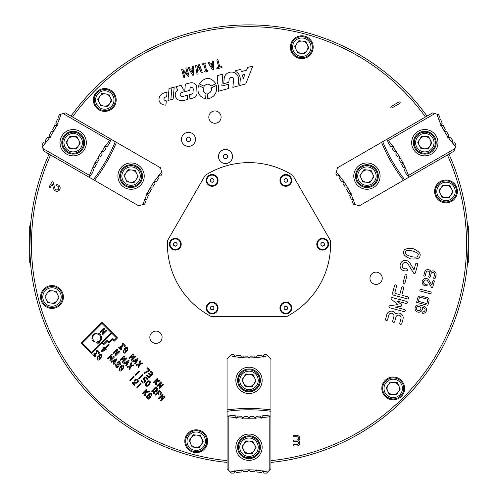 <?xml version="1.0" encoding="UTF-8"?>
<svg xmlns="http://www.w3.org/2000/svg" width="498" height="498" viewBox="0 0 498 498"><rect width="100%" height="100%" fill="white"/><g stroke="black" fill="none" stroke-linecap="round" stroke-linejoin="round"><path stroke-width="0.75" d="M30.515 225.277L29.799 250.911M30.677 223.459L30.727 222.942L30.677 223.459M448.935 154.094A219.307 219.307 0 0 1 468.307 244.207L467.273 265.465L468.307 244.207A219.307 219.307 0 0 1 270.931 462.412M467.441 263.66L467.354 264.619M467.323 264.955L467.273 265.465M422.198 312.62A0.728 0.728 0 0 0 422.927 313.348A3.648 3.648 0 0 0 423.873 306.177L419.646 305.037A3.648 3.648 0 0 0 415.052 308.567A3.648 3.648 0 0 0 418.7 312.215A3.648 3.648 0 0 0 422.086 307.204L423.493 307.583A2.191 2.191 0 0 1 422.927 311.891A0.728 0.728 0 0 0 422.198 312.62M416.509 308.567A2.191 2.191 0 0 0 418.7 310.752A2.191 2.191 0 0 0 420.891 308.567A2.191 2.191 0 0 0 418.7 306.376A2.191 2.191 0 0 0 416.509 308.567M419.864 290.234A0.915 0.915 0 0 0 420.542 291.112L430.06 293.664A0.915 0.915 0 0 0 431.175 293.017A0.915 0.915 0 0 0 430.533 291.903L421.015 289.35A0.915 0.915 0 0 0 419.864 290.234M433.708 278.027A0.728 0.728 0 0 0 435.14 278.214L435.993 275.039A3.287 3.287 0 0 0 430.888 271.535A3.287 3.287 0 0 0 424.713 272.02L423.86 275.195A0.728 0.728 0 0 0 424.47 276.104A0.728 0.728 0 0 0 425.273 275.568L426.12 272.4A1.824 1.824 0 0 1 428.355 271.105A1.824 1.824 0 0 1 429.65 273.34L428.797 276.514A0.728 0.728 0 0 0 429.407 277.43A0.728 0.728 0 0 0 430.21 276.894L431.056 273.719A1.824 1.824 0 0 1 433.291 272.431A1.824 1.824 0 0 1 434.58 274.666L433.733 277.834A0.728 0.728 0 0 0 433.708 278.027M427.651 280.99A2.191 2.191 0 0 0 423.593 282.129A2.191 2.191 0 0 0 426.35 284.246A0.728 0.728 0 0 1 427.24 284.763A0.728 0.728 0 0 1 426.724 285.653A3.648 3.648 0 0 1 422.136 282.129A3.648 3.648 0 0 1 428.896 280.225L431.81 285.005L432.88 281.009A0.728 0.728 0 0 1 433.777 280.492A0.728 0.728 0 0 1 434.293 281.389L432.781 287.029A0.728 0.728 0 0 1 431.455 287.215L427.651 280.99M419.939 255.953C421.04 253.669 418.787 251.253 413.166 248.689C407.015 248.097 403.847 249.062 403.666 251.59C402.565 253.874 404.818 256.296 410.439 258.854C416.589 259.446 419.758 258.481 419.939 255.953M405.702 252.137C402.565 255.175 419.104 259.607 417.903 255.406C421.04 252.368 404.507 247.936 405.702 252.137M408.043 264.021A3.156 3.156 0 0 0 402.191 265.664A3.156 3.156 0 0 0 406.163 268.715A1.052 1.052 0 0 1 407.451 269.462A1.052 1.052 0 0 1 406.71 270.75A5.266 5.266 0 0 1 400.081 265.664A5.266 5.266 0 0 1 409.842 262.919L414.043 269.81L415.587 264.052A1.052 1.052 0 0 1 416.876 263.305A1.052 1.052 0 0 1 417.623 264.594L415.444 272.73A1.052 1.052 0 0 1 413.527 273.004L408.043 264.021M403.044 282.914A0.946 0.946 0 0 0 404.911 283.163L406.872 275.842A0.946 0.946 0 0 0 406.2 274.678A0.946 0.946 0 0 0 405.042 275.35L403.081 282.671A0.946 0.946 0 0 0 403.044 282.914M391.098 298.638A1.052 1.052 0 0 0 391.503 299.466L398.058 304.577L389.828 305.728A1.052 1.052 0 0 0 389.697 307.789L403.934 311.605A1.052 1.052 0 0 0 405.223 310.858A1.052 1.052 0 0 0 404.482 309.569L395.25 307.098L400.809 306.32A1.052 1.052 0 0 0 401.307 304.446L396.887 300.997L406.113 303.469A1.052 1.052 0 0 0 407.401 302.722A1.052 1.052 0 0 0 406.661 301.433L392.424 297.617A1.052 1.052 0 0 0 391.098 298.638M402.06 294.206A1.052 1.052 0 0 0 402.801 295.495L407.887 296.858A1.052 1.052 0 0 1 408.628 298.146A1.052 1.052 0 0 1 407.339 298.893L394.123 295.351A2.104 2.104 0 0 1 392.636 292.774L394.541 285.653A1.052 1.052 0 0 1 395.829 284.912A1.052 1.052 0 0 1 396.576 286.201L394.939 292.301A1.052 1.052 0 0 0 395.686 293.59L398.736 294.405A1.052 1.052 0 0 0 400.025 293.664L401.656 287.564A1.052 1.052 0 0 1 402.95 286.817A1.052 1.052 0 0 1 403.691 288.105L402.06 294.206M399.751 323.295A1.052 1.052 0 0 0 401.818 323.569L403.044 318.994A4.737 4.737 0 0 0 395.68 313.939A4.737 4.737 0 0 0 386.778 314.636L385.552 319.212A1.052 1.052 0 0 0 386.429 320.525A1.052 1.052 0 0 0 387.581 319.753L388.807 315.178A2.633 2.633 0 0 1 392.032 313.317A2.633 2.633 0 0 1 393.893 316.541L392.667 321.117A1.052 1.052 0 0 0 393.545 322.43A1.052 1.052 0 0 0 394.702 321.658L395.929 317.083A2.633 2.633 0 0 1 399.153 315.222A2.633 2.633 0 0 1 401.015 318.446L399.788 323.021A1.052 1.052 0 0 0 399.751 323.295M382.24 278.264A6.138 6.138 0 0 0 376.102 272.12A6.138 6.138 0 0 0 369.958 278.264A6.138 6.138 0 0 0 376.102 284.402A6.138 6.138 0 0 0 382.24 278.264M221.087 117.105A6.138 6.138 0 0 0 214.943 110.967A6.138 6.138 0 0 0 208.805 117.105A6.138 6.138 0 0 0 214.943 123.249A6.138 6.138 0 0 0 221.087 117.105M162.099 337.246A6.138 6.138 0 0 0 155.955 331.108A6.138 6.138 0 0 0 149.817 337.246A6.138 6.138 0 0 0 155.955 343.39A6.138 6.138 0 0 0 162.099 337.246M122.334 362.494L122.894 362.494L126.803 358.585L126.374 357.938L123.485 359.108L124.656 356.219L124.008 355.796L120.105 359.699L120.105 360.259L120.659 360.259L123.193 357.726L122.408 359.674L122.919 360.191L124.867 359.4L122.334 361.934L122.334 362.494M146.368 375.473A0.392 0.392 0 0 0 146.48 375.753L147.738 377.005A1.774 1.774 0 0 0 150.757 375.567A1.774 1.774 0 0 0 152.201 372.541L150.95 371.284A0.392 0.392 0 0 0 150.272 371.564A0.392 0.392 0 0 0 150.39 371.844L151.647 373.102A0.99 0.99 0 0 1 151.647 374.496A0.99 0.99 0 0 1 150.247 374.496L148.995 373.239A0.392 0.392 0 0 0 148.317 373.519A0.392 0.392 0 0 0 148.435 373.799L149.693 375.056A0.99 0.99 0 0 1 149.693 376.451A0.99 0.99 0 0 1 148.298 376.451L147.041 375.193A0.392 0.392 0 0 0 146.368 375.473M131.267 360.54L131.827 360.54L135.736 356.63L135.307 355.989L132.418 357.153L133.589 354.265L132.941 353.841L129.038 357.751L129.038 358.305L129.592 358.305L132.126 355.771L131.335 357.72L131.852 358.236L133.8 357.446L131.267 359.979L131.267 360.54M109.915 360.957L110.475 360.957L114.378 357.047L113.955 356.406L111.066 357.576L112.237 354.688L111.589 354.259L107.68 358.168L107.68 358.722L108.24 358.722L110.774 356.188L109.983 358.143L110.5 358.653L112.448 357.863L109.915 360.403L109.915 360.957M129.872 369.472L130.75 366.441L133.781 365.563L133.396 364.903L130.993 365.557L131.547 362.774L130.887 362.949L130.109 365.8L127.258 366.578L127.463 367.337L129.866 366.684L129.212 369.086L129.872 369.472M138.805 367.518L139.683 364.486L142.714 363.608L142.328 362.949L139.926 363.602L140.48 360.82L139.82 360.994L139.042 363.845L136.191 364.623L136.396 365.389L138.799 364.729L138.145 367.132L138.805 367.518M142.571 393.613L145.005 392.461L144.694 395.53L145.478 395.611L145.808 392.38L149.033 392.057L149.269 391.384L145.086 391.665L147.041 389.71L146.48 389.15L142.571 393.059L142.571 393.613M134.373 380.783A0.392 0.392 0 0 0 135.151 380.889A1.183 1.183 0 0 1 137.473 381.281A1.183 1.183 0 0 1 136.321 382.377L132.375 382.476A0.392 0.392 0 0 0 132.107 383.149L134.342 385.384A0.392 0.392 0 0 0 134.896 385.384A0.392 0.392 0 0 0 134.896 384.823L133.315 383.242L136.34 383.167A1.973 1.973 0 0 0 136.62 379.246A1.973 1.973 0 0 0 134.385 380.684A0.392 0.392 0 0 0 134.373 380.783M160.717 400.871L161.277 400.871L165.18 396.968L164.757 396.321L161.869 397.491L163.039 394.603L162.392 394.173L158.482 398.083L158.482 398.643L159.043 398.643L161.576 396.109L160.786 398.058L161.302 398.568L163.251 397.784L160.717 400.317L160.717 400.871M151.896 396.221L151.958 396.14C152.195 393.688 151.155 392.897 148.852 393.756L147.178 395.431C146.238 396.987 146.611 398.101 148.298 398.78L148.852 399.34L150.807 397.385L149.693 395.711L149.132 396.265L149.973 397.105L149.412 397.665C147.862 398.101 147.302 397.541 147.738 395.991L149.412 394.316C150.794 393.8 151.417 394.273 151.274 395.742L151.896 396.221M149.624 381.331C148.404 379.09 143.661 385.153 146.126 385.807C147.352 388.042 152.095 381.978 149.624 381.331M146.624 385.234C147.296 386.672 150.701 382.159 149.132 381.904C148.454 380.466 145.055 384.979 146.624 385.234M153.459 382.732L155.893 381.58L155.581 384.643L156.366 384.724L156.689 381.499L160.157 381.057L159.839 380.385L155.974 380.777L157.928 378.822L157.368 378.262L153.459 382.171L153.459 382.732M156.951 386.218L157.505 386.218L160.362 383.36L159.08 388.067L159.74 388.452L163.649 384.543L163.089 383.983L160.232 386.84L161.514 382.134L160.854 381.754L156.951 385.664L156.951 386.218M185.947 68.543A0.548 0.548 0 0 0 185.966 68.687L187.416 74.102L182.648 69.29A0.548 0.548 0 0 0 181.726 69.82L183.712 77.227A0.548 0.548 0 0 0 184.385 77.62A0.548 0.548 0 0 0 184.77 76.947L183.32 71.531L188.088 76.337A0.548 0.548 0 0 0 189.01 75.814L187.024 68.4A0.548 0.548 0 0 0 185.947 68.543M188.325 67.902A0.548 0.548 0 0 0 188.406 68.189L192.508 75.03A0.548 0.548 0 0 0 193.529 74.756L193.66 66.776A0.548 0.548 0 0 0 193.118 66.222A0.548 0.548 0 0 0 192.564 66.763L192.533 68.624L190.304 69.222L189.346 67.622A0.548 0.548 0 0 0 188.325 67.902M56.193 185.337A0.66 0.66 0 0 0 56.853 185.991A1.973 1.973 0 0 1 57.226 189.906A1.973 1.973 0 0 1 54.961 188.524L53.099 182.212A0.66 0.66 0 0 0 51.904 182.069L49.271 186.626A0.66 0.66 0 0 0 49.669 187.59A0.66 0.66 0 0 0 50.41 187.285L52.271 184.055L53.697 188.898A3.287 3.287 0 0 0 60.127 187.653A3.287 3.287 0 0 0 56.853 184.677A0.66 0.66 0 0 0 56.193 185.337M390.818 107.151A0.822 0.822 0 0 0 392.05 107.867L399.745 103.422A0.822 0.822 0 0 0 400.043 102.302A0.822 0.822 0 0 0 398.923 102.003L391.229 106.441A0.822 0.822 0 0 0 390.818 107.151M216.779 68.226A0.548 0.548 0 0 0 217.47 68.755L221.703 67.616A0.548 0.548 0 0 0 222.096 66.944A0.548 0.548 0 0 0 221.423 66.558L219.836 66.987L217.993 60.102A0.548 0.548 0 0 0 216.916 60.246A0.548 0.548 0 0 0 216.935 60.389L218.778 67.267L217.19 67.691A0.548 0.548 0 0 0 216.779 68.226M208.176 62.586A0.548 0.548 0 0 0 208.257 62.866L212.36 69.708A0.548 0.548 0 0 0 213.381 69.44L213.511 61.459A0.548 0.548 0 0 0 212.97 60.899A0.548 0.548 0 0 0 212.416 61.441L212.385 63.308L210.156 63.906L209.197 62.306A0.548 0.548 0 0 0 208.176 62.586M202.618 64.074A0.548 0.548 0 0 0 203.309 64.603L203.838 64.46L205.543 70.816L205.014 70.959A0.548 0.548 0 0 0 204.603 71.488A0.548 0.548 0 0 0 205.294 72.017L207.411 71.444A0.548 0.548 0 0 0 207.803 70.778A0.548 0.548 0 0 0 207.131 70.386L206.602 70.529L204.896 64.18L205.425 64.037A0.548 0.548 0 0 0 205.817 63.364A0.548 0.548 0 0 0 205.145 62.978L203.028 63.545A0.548 0.548 0 0 0 202.618 64.074M195.596 65.96A0.548 0.548 0 0 0 195.602 66.053L196.94 73.636A0.548 0.548 0 0 0 197.575 74.084A0.548 0.548 0 0 0 198.017 73.449L197.108 68.294L198.241 69.913A0.548 0.548 0 0 0 199.237 69.645L199.412 67.678L201.198 72.596A0.548 0.548 0 0 0 201.902 72.92A0.548 0.548 0 0 0 202.225 72.222L199.592 64.983A0.548 0.548 0 0 0 198.534 65.12L198.279 68.052L196.592 65.643A0.548 0.548 0 0 0 195.596 65.96M106.161 349.484L105.545 348.307L109.112 344.734L108.558 344.18L104.985 347.747L104.368 347.131L103.746 347.212L101.293 351.457L101.835 351.999L106.161 349.484M99.967 332.459L100.528 332.459L103.385 329.601L102.096 334.307L102.756 334.693L106.665 330.784L106.105 330.224L103.254 333.081L104.536 328.375L103.877 327.995L99.967 331.898L99.967 332.459M94.645 341.97L94.576 341.354C92.373 339.455 92.136 337.339 93.873 335.005C95.074 333.473 97.004 333.473 99.656 335.005C101.187 337.656 101.187 339.586 99.656 340.788L98.971 341.342L98.044 340.781L96.737 342.556L97.06 343.184L99.264 343.153L99.332 342.045C101.997 339.785 102.295 337.252 100.21 334.444C98.778 332.62 96.475 332.62 93.313 334.444C91.483 337.613 91.483 339.91 93.313 341.348L94.645 341.97M113.127 353.281L113.681 353.281L116.538 350.424L115.256 355.13L115.916 355.516L119.825 351.607L119.265 351.046L116.408 353.904L117.69 349.198L117.03 348.818L113.127 352.721L113.127 353.281M121.612 348.563L120.877 349.03L119.607 347.76L122.197 347L122.956 344.411L124.226 345.68L124.139 346.521L125.266 346.166L125.266 345.606L123.037 343.371L122.371 343.545L121.599 346.403L118.742 347.181L118.568 347.841L120.802 350.069L121.462 349.895L121.612 348.563M95.865 355.472L95.13 355.939L93.861 354.669L96.45 353.91L97.21 351.32L98.48 352.59L98.386 353.431L99.519 353.076L99.519 352.516L97.284 350.281L96.624 350.461L95.846 353.312L92.995 354.09L92.821 354.75L95.056 356.985L95.716 356.805L95.865 355.472M159.099 100.702C160.138 103.628 162.41 105.103 165.921 105.128L166.301 100.839C163.132 99.986 163.033 98.604 165.996 96.705L166.674 96.525L167.06 92.13L164.352 92.858C160.312 94.346 158.563 96.961 159.099 100.702M175.389 96.332C176.796 99.837 179.622 101.225 183.862 100.496L187.348 99.563L187.734 95.174L183.364 96.344C180.158 97.963 178.701 92.541 182.287 92.342L182.971 92.161L183.239 89.098L181.054 85.32L175.912 86.696L177.774 89.926C175.657 91.744 174.86 93.879 175.389 96.332M293.235 445.305A0.66 0.66 0 0 0 293.888 445.965L296.852 445.965A2.963 2.963 0 0 0 298.713 440.705A2.963 2.963 0 0 0 296.852 435.439L293.888 435.439A0.66 0.66 0 0 0 293.235 436.099A0.66 0.66 0 0 0 293.888 436.752L296.852 436.752A1.643 1.643 0 0 1 298.495 438.402A1.643 1.643 0 0 1 296.852 440.045L293.888 440.045A0.66 0.66 0 0 0 293.235 440.705A0.66 0.66 0 0 0 293.888 441.359L296.852 441.359A1.643 1.643 0 0 1 298.495 443.002A1.643 1.643 0 0 1 296.852 444.652L293.888 444.652A0.66 0.66 0 0 0 293.235 445.305M356.182 52.875L363.546 57.189M141.818 435.532L134.454 431.218M227.692 156.509A2.191 2.191 0 0 0 225.501 154.312A2.191 2.191 0 0 0 223.309 156.509A2.191 2.191 0 0 0 225.501 158.7A2.191 2.191 0 0 0 227.692 156.509M232.516 156.509A7.016 7.016 0 0 0 225.501 149.487A7.016 7.016 0 0 0 218.485 156.509A7.016 7.016 0 0 0 225.501 163.525A7.016 7.016 0 0 0 232.516 156.509M190.666 139.365A2.191 2.191 0 0 0 188.474 137.174A2.191 2.191 0 0 0 186.277 139.365A2.191 2.191 0 0 0 188.474 141.563A2.191 2.191 0 0 0 190.666 139.365M195.49 139.365A7.016 7.016 0 0 0 188.474 132.35A7.016 7.016 0 0 0 181.453 139.365A7.016 7.016 0 0 0 188.474 146.387A7.016 7.016 0 0 0 195.49 139.365M457.407 191.419A11.404 11.404 0 0 0 446.003 180.015A11.404 11.404 0 0 0 434.598 191.419A11.404 11.404 0 0 0 446.003 202.823A11.404 11.404 0 0 0 457.407 191.419M313.192 47.198A11.404 11.404 0 0 0 301.788 35.8A11.404 11.404 0 0 0 290.384 47.198A11.404 11.404 0 0 0 301.788 58.602A11.404 11.404 0 0 0 313.192 47.198M116.19 99.986A11.404 11.404 0 0 0 104.785 88.582A11.404 11.404 0 0 0 93.381 99.986A11.404 11.404 0 0 0 104.785 111.39A11.404 11.404 0 0 0 116.19 99.986M63.402 296.995A11.404 11.404 0 0 0 51.997 285.591A11.404 11.404 0 0 0 40.593 296.995A11.404 11.404 0 0 0 51.997 308.399A11.404 11.404 0 0 0 63.402 296.995M207.616 441.209A11.404 11.404 0 0 0 196.212 429.805A11.404 11.404 0 0 0 184.808 441.209A11.404 11.404 0 0 0 196.212 452.614A11.404 11.404 0 0 0 207.616 441.209M404.619 388.421A11.404 11.404 0 0 0 393.215 377.017A11.404 11.404 0 0 0 381.81 388.421A11.404 11.404 0 0 0 393.215 399.826A11.404 11.404 0 0 0 404.619 388.421M50.591 154.978A217.551 217.551 0 0 0 227.069 460.65M270.931 460.65A217.551 217.551 0 0 0 447.409 154.978M227.069 462.412A219.307 219.307 0 0 1 49.065 154.094M138.494 433.634L143.829 436.646M29.818 251.558L30.683 264.986M30.671 264.899L30.521 263.237L29.693 262.409L29.693 226.005L30.521 225.177M429.002 301.128A2.92 2.92 0 0 0 426.942 297.549L421.302 296.042A2.92 2.92 0 0 0 417.722 298.103L416.589 302.336L427.869 305.355L429.002 301.128M119.825 364.449L119.545 362.774C118.25 362.407 117.783 362.874 118.151 364.169L118.431 364.449C120.367 365.495 116.962 368.9 115.916 366.958L115.636 364.169L116.196 364.729L116.476 366.404C117.771 366.765 118.231 366.298 117.87 365.003L117.59 364.729C115.654 363.683 119.059 360.278 120.105 362.214L120.385 365.003L119.825 364.449M123.311 367.935L123.037 366.26C121.742 365.899 121.275 366.366 121.637 367.655L121.917 367.935C123.853 368.981 120.448 372.386 119.408 370.45L119.128 367.655L119.682 368.215L119.962 369.89C121.257 370.251 121.724 369.79 121.356 368.495L121.082 368.215C119.14 367.169 122.545 363.764 123.591 365.7L123.871 368.495L123.311 367.935M136.713 387.195L137.267 387.755L141.177 383.846L140.617 383.286L136.713 387.195M153.621 393.601L154.411 393.632L154.716 390.961C155.762 392.903 159.167 389.498 157.225 388.452L155.693 386.915L151.504 391.104L152.064 391.665L153.739 389.99L153.621 393.601M129.735 380.217L130.289 380.777L134.199 376.868L133.638 376.307L129.735 380.217M138.668 378.262L139.222 378.822L143.131 374.913L142.571 374.359L138.668 378.262M135.176 374.776L135.736 375.33L139.639 371.427L139.085 370.867L135.176 374.776M218.224 91.29C219.027 88.358 218.666 85.345 217.14 82.263L217.732 75.491L222.88 74.115L221.834 86.036L228.694 84.193L228.314 88.588L218.224 91.29M174.194 87.156L169.052 88.538L168.007 100.459L173.155 99.077L174.194 87.156M91.283 353.213L91.844 353.213L101.959 343.097L103.416 344.548L103.976 344.548L107.163 341.36L108.614 342.817L109.174 342.817L112.361 339.63L113.812 341.08L114.372 341.08L117.279 338.173L117.279 337.619L102.239 322.58L101.685 322.58L81.448 342.817L81.448 343.377L91.283 353.213M196.666 85.581L197.027 93.998A5.92 5.92 0 0 1 192.869 98.087L189.059 99.102L189.445 94.713L191.674 94.116A1.774 1.774 0 0 0 192.987 92.553L193.261 89.416A1.774 1.774 0 0 0 191.033 87.548L190.049 87.81L189.831 90.319L184.683 91.7L185.343 84.168L189.975 82.929A6.038 6.038 0 0 1 196.666 85.581M425.479 116.993A217.551 217.551 0 0 0 72.521 116.993M240.235 79.923A8.771 8.771 0 0 0 235.847 71.538L235.622 70.697L240.764 69.322L241.381 71.606L246.554 70.218L247.624 67.479L252.772 66.103L245.794 83.907L239.75 85.525L240.235 79.923M127.22 350.069L126.94 348.395C125.645 348.034 125.185 348.5 125.546 349.795L125.826 350.069C127.762 351.115 124.357 354.52 123.311 352.584L123.037 349.795L123.591 350.349L123.871 352.024C125.166 352.391 125.633 351.924 125.266 350.629L124.986 350.349C123.05 349.303 126.455 345.898 127.5 347.841L127.781 350.629L127.22 350.069M229.397 72.366A7.103 7.103 0 0 0 224.162 78.609L223.714 83.689L228.862 82.313L229.099 79.574A2.365 2.365 0 0 1 230.848 77.489L231.371 77.352A1.774 1.774 0 0 1 233.599 79.219L232.883 87.362L238.032 85.986L238.573 79.773A7.103 7.103 0 0 0 229.659 72.297L229.397 72.366M198.534 85.556C196.81 92.429 199.156 96.867 205.568 98.872L206.029 93.649C203.707 92.578 202.835 90.642 203.414 87.835L198.534 85.556M215.895 83.726C210.648 76.605 205.101 76.673 199.256 83.932L204.174 86.229C206.508 83.546 208.755 83.49 210.915 86.048L215.895 83.726M207.349 98.934C214.308 97.54 217.352 93.033 216.481 85.413L211.501 87.735C211.843 90.698 210.61 92.696 207.803 93.742L207.349 98.934M142.291 382.452L141.04 381.194L141.594 380.634L142.851 381.891C144.146 382.259 144.613 381.792 144.246 380.497L143.549 379.8L143.549 378.125L144.669 377.005L145.783 377.005L147.738 378.959L147.178 379.52L145.503 377.845L144.943 377.845L144.109 378.685L144.806 379.937C146.742 380.982 143.337 384.388 142.291 382.452M154.996 394.59L159.179 390.407L160.717 391.938C162.653 392.984 159.248 396.389 158.202 394.453L157.225 393.476L155.55 395.151L154.996 394.59M134.69 363.559L135.344 362.382L134.174 361.206L132.997 361.859L132.611 361.168L137.635 358.379L138.17 358.915L135.381 363.938L134.69 363.559M113.339 363.976L113.992 362.799L112.816 361.629L111.639 362.283L111.259 361.592L116.283 358.797L116.818 359.338L114.03 364.362L113.339 363.976M149.251 370.991L149.412 369.753L147.458 367.798L146.898 368.352L148.852 370.307L144.19 372.759L144.582 373.444L149.251 370.991M97.845 357.259L98.125 358.934C99.419 359.301 99.88 358.834 99.519 357.539L99.239 357.259C97.303 356.213 100.708 352.808 101.754 354.75L102.034 357.539L101.474 356.985L101.194 355.304C99.899 354.943 99.438 355.41 99.799 356.705L100.079 356.985C102.015 358.025 98.61 361.43 97.564 359.494L97.284 356.705L97.845 357.259M125.757 365.513L126.411 364.337L125.241 363.16L124.064 363.814L123.678 363.123L128.702 360.334L129.243 360.869L126.448 365.893L125.757 365.513M170.864 99.693L171.91 87.766M70.996 116.109A219.307 219.307 0 0 1 427.004 116.109M468.307 244.207L468.201 237.496M468.182 236.855L467.317 223.421M467.329 223.509L467.479 225.177L468.307 226.005L468.307 262.409L467.479 263.237M359.506 54.774L354.171 51.761M243.261 78.622L244.941 74.327L242.296 75.036L243.261 78.622M101.959 323.414L82.282 343.097L91.564 352.379L111.241 332.695L101.959 323.414M107.437 340.526L108.894 341.977L112.081 338.789L112.641 338.789L114.092 340.246L116.439 337.899L111.801 333.255L102.52 342.537L103.696 343.713L106.883 340.526L107.437 340.526M97.845 342.381L98.616 342.375L98.299 341.759L97.845 342.381M102.719 350.573L105.24 349.117L104.175 348.052L102.719 350.573M210.741 64.883L212.316 67.504L212.366 64.447L210.741 64.883M190.89 70.199L192.465 72.82L192.514 69.764L190.89 70.199M155.276 390.407C156.565 390.768 157.032 390.301 156.671 389.013L155.693 388.035L154.299 389.43L155.276 390.407M158.762 393.893C160.057 394.26 160.524 393.794 160.157 392.499L159.179 391.521L157.785 392.916L158.762 393.893M135.742 361.666L136.813 359.743L134.89 360.807L135.742 361.666M114.391 362.083L115.461 360.16L113.538 361.231L114.391 362.083M126.809 363.621L127.88 361.697L125.957 362.762L126.809 363.621M427.595 300.748A1.457 1.457 0 0 0 426.562 298.962L420.922 297.449A1.457 1.457 0 0 0 419.135 298.483L418.376 301.302L426.836 303.568L427.595 300.748M328.58 244.207A5.895 5.895 0 0 0 322.685 238.312A5.895 5.895 0 0 0 316.79 244.207A5.895 5.895 0 0 0 322.685 250.102A5.895 5.895 0 0 0 328.58 244.207M291.741 180.388A5.895 5.895 0 0 0 285.846 174.493A5.895 5.895 0 0 0 279.951 180.388A5.895 5.895 0 0 0 285.846 186.283A5.895 5.895 0 0 0 291.741 180.388M218.049 180.388A5.895 5.895 0 0 0 212.154 174.493A5.895 5.895 0 0 0 206.259 180.388A5.895 5.895 0 0 0 212.154 186.283A5.895 5.895 0 0 0 218.049 180.388M181.21 244.207A5.895 5.895 0 0 0 175.315 238.312A5.895 5.895 0 0 0 169.42 244.207A5.895 5.895 0 0 0 175.315 250.102A5.895 5.895 0 0 0 181.21 244.207M218.049 308.019A5.895 5.895 0 0 0 212.154 302.124A5.895 5.895 0 0 0 206.259 308.019A5.895 5.895 0 0 0 212.154 313.914A5.895 5.895 0 0 0 218.049 308.019M291.741 308.019A5.895 5.895 0 0 0 285.846 302.124A5.895 5.895 0 0 0 279.951 308.019A5.895 5.895 0 0 0 285.846 313.914A5.895 5.895 0 0 0 291.741 308.019M330.579 244.207A81.579 81.579 0 0 0 330.504 240.634L292.849 175.408A81.579 81.579 0 0 0 205.151 175.408L167.496 240.634A81.579 81.579 0 0 0 211.345 316.579L286.655 316.579A81.579 81.579 0 0 0 330.579 244.207M264.27 354.676L266.542 354.676L267.613 355.746A80.707 80.707 0 0 1 263.305 356.643L264.002 354.725A78.952 78.952 0 0 0 264.27 354.676L266.542 354.676L264.27 354.676M262.16 380.379A13.16 13.16 0 0 1 249 393.538A13.16 13.16 0 0 1 235.84 380.379A13.16 13.16 0 0 1 249 367.219A13.16 13.16 0 0 1 262.16 380.379M237.596 380.379A11.404 11.404 0 0 0 249 391.783A11.404 11.404 0 0 0 260.404 380.379A11.404 11.404 0 0 0 249 368.974A11.404 11.404 0 0 0 237.596 380.379M262.16 447.223A13.16 13.16 0 0 1 249 460.382A13.16 13.16 0 0 1 235.84 447.223A13.16 13.16 0 0 1 249 434.063A13.16 13.16 0 0 1 262.16 447.223M237.596 447.223A11.404 11.404 0 0 0 249 458.627A11.404 11.404 0 0 0 260.404 447.223A11.404 11.404 0 0 0 249 435.818A11.404 11.404 0 0 0 237.596 447.223M232.317 415.475L227.069 416.123L232.317 415.475A139.259 139.259 0 0 0 235.554 415.824L236.413 417.666A141.015 141.015 0 0 1 228.825 416.776L228.825 470.467L227.069 468.711L227.069 359.064L231.458 354.676L233.73 354.676A78.952 78.952 0 0 0 233.998 354.725L234.894 357.203L236.587 355.186A78.952 78.952 0 0 0 240.808 355.74L241.922 358.124L243.429 355.97A78.952 78.952 0 0 0 247.687 356.157L249 358.435L250.313 356.157A78.952 78.952 0 0 0 254.571 355.97L256.078 358.124L257.192 355.74A78.952 78.952 0 0 0 261.413 355.186L263.106 357.203L263.305 356.643M231.458 354.676L233.73 354.676L231.458 354.676M236.413 417.666L236.662 418.208L238.175 416.054A139.259 139.259 0 0 0 241.611 416.278L242.825 418.613L244.238 416.396A139.259 139.259 0 0 0 247.687 416.471L249 418.75L250.313 416.471A139.259 139.259 0 0 0 253.762 416.396L255.175 418.613L256.389 416.278A139.259 139.259 0 0 0 259.825 416.054L261.338 418.208L262.446 415.824A139.259 139.259 0 0 0 265.683 415.475L270.931 416.123L270.931 468.711L269.175 470.467L269.175 416.776L269.872 415.973L270.931 416.123L270.931 359.064L267.613 355.746M265.683 415.475L269.872 415.973M231.458 473.1L233.73 473.1L231.458 473.1L233.73 473.1L231.458 473.1L230.387 472.029A80.707 80.707 0 0 1 234.695 471.133L233.998 473.05A78.952 78.952 0 0 0 233.73 473.1L231.458 473.1L233.73 473.1M266.542 473.1L264.27 473.1L266.542 473.1L264.27 473.1L266.542 473.1L264.27 473.1L266.542 473.1L264.27 473.1L266.542 473.1L269.175 470.467M228.825 470.467L230.387 472.029M264.27 473.1A78.952 78.952 0 0 0 264.002 473.05L263.106 470.573L261.413 472.59A78.952 78.952 0 0 0 257.192 472.036L256.078 469.651L254.571 471.805A78.952 78.952 0 0 0 250.313 471.618L249 469.34L247.687 471.618A78.952 78.952 0 0 0 243.429 471.805L241.922 469.651L240.808 472.036A78.952 78.952 0 0 0 236.587 472.59L234.894 470.573L234.695 471.133M249.299 469.857A80.707 80.707 0 0 1 255.735 470.137M256.327 470.187A80.707 80.707 0 0 1 262.72 471.027M263.305 471.133A80.707 80.707 0 0 1 267.613 472.029M242.265 470.137A80.707 80.707 0 0 1 248.701 469.857M235.28 471.027A80.707 80.707 0 0 1 241.673 470.187M254.852 418.108A141.015 141.015 0 0 1 249.299 418.227M260.989 417.716A141.015 141.015 0 0 1 255.449 418.083M269.175 416.776A141.015 141.015 0 0 1 261.587 417.666M248.701 418.227A141.015 141.015 0 0 1 243.149 418.108M255.735 357.639A80.707 80.707 0 0 1 249.299 357.919M262.72 356.749A80.707 80.707 0 0 1 256.327 357.589M248.701 357.919A80.707 80.707 0 0 1 242.265 357.639M242.551 418.083A141.015 141.015 0 0 1 237.011 417.716M241.673 357.589A80.707 80.707 0 0 1 235.28 356.749M234.695 356.643A80.707 80.707 0 0 1 230.387 355.746M270.931 409.922A164.041 164.041 0 0 0 227.069 409.922M228.128 415.973L228.825 416.776M270.931 411.28A162.69 162.69 0 0 0 227.069 411.28M254.603 417.716A154.872 154.872 0 0 1 255.617 417.76M242.383 417.76A154.872 154.872 0 0 1 243.398 417.716M248.346 417.617A154.872 154.872 0 0 1 249.654 417.617M243.833 443.899A6.138 6.138 0 0 0 248.707 453.354A6.138 6.138 0 0 0 254.459 444.409A6.138 6.138 0 0 0 243.833 443.899M239.799 446.781A9.213 9.213 0 0 0 248.558 456.423A9.213 9.213 0 0 0 258.201 447.665A9.213 9.213 0 0 0 249.442 438.022A9.213 9.213 0 0 0 239.799 446.781M259.514 447.727A10.526 10.526 0 0 1 248.496 457.737A10.526 10.526 0 0 1 238.486 446.712A10.526 10.526 0 0 1 249.504 436.709A10.526 10.526 0 0 1 259.514 447.727M252.835 441.259L245.757 440.917L241.916 446.88L245.165 453.186L252.243 453.529L256.084 447.565L252.835 441.259M243.976 376.849A6.138 6.138 0 0 0 248.458 386.492A6.138 6.138 0 0 0 254.565 377.789A6.138 6.138 0 0 0 243.976 376.849M239.824 379.563A9.213 9.213 0 0 0 248.191 389.554A9.213 9.213 0 0 0 258.176 381.188A9.213 9.213 0 0 0 249.809 371.203A9.213 9.213 0 0 0 239.824 379.563M259.483 381.306A10.526 10.526 0 0 1 248.072 390.862A10.526 10.526 0 0 1 238.517 379.451A10.526 10.526 0 0 1 249.928 369.89A10.526 10.526 0 0 1 259.483 381.306M253.071 374.577L246.012 373.948L241.935 379.75L244.929 386.18L251.988 386.809L256.065 381.001L253.071 374.577M136.639 173.528A6.138 6.138 0 0 0 126.044 172.588A6.138 6.138 0 0 0 130.532 182.237A6.138 6.138 0 0 0 136.639 173.528M136.365 168.579A9.213 9.213 0 0 0 123.529 170.826A9.213 9.213 0 0 0 125.782 183.656A9.213 9.213 0 0 0 138.612 181.409A9.213 9.213 0 0 0 136.365 168.579M125.023 184.733A10.526 10.526 0 0 1 122.452 170.073A10.526 10.526 0 0 1 137.118 167.502A10.526 10.526 0 0 1 139.689 182.168A10.526 10.526 0 0 1 125.023 184.733M134.062 182.548L138.133 176.746L135.145 170.316L128.079 169.687L124.008 175.495L126.996 181.919L134.062 182.548M366.385 182.237A6.138 6.138 0 0 0 372.498 173.528A6.138 6.138 0 0 0 361.903 172.588A6.138 6.138 0 0 0 366.385 182.237M370.811 184.472A9.213 9.213 0 0 0 375.28 172.233A9.213 9.213 0 0 0 363.048 167.764A9.213 9.213 0 0 0 358.579 180.002A9.213 9.213 0 0 0 370.811 184.472M362.488 166.575A10.526 10.526 0 0 1 376.476 171.679A10.526 10.526 0 0 1 371.371 185.661A10.526 10.526 0 0 1 357.383 180.556A10.526 10.526 0 0 1 362.488 166.575M359.867 175.495L362.855 181.919L369.921 182.548L373.992 176.746L371.004 170.316L363.938 169.687L359.867 175.495M78.64 139.888A6.138 6.138 0 0 0 68.021 139.372A6.138 6.138 0 0 0 72.889 148.827A6.138 6.138 0 0 0 78.64 139.888M78.167 134.952A9.213 9.213 0 0 0 65.437 137.709A9.213 9.213 0 0 0 68.201 150.44A9.213 9.213 0 0 0 80.925 147.682A9.213 9.213 0 0 0 78.167 134.952M67.485 151.548A10.526 10.526 0 0 1 64.329 137A10.526 10.526 0 0 1 78.877 133.844A10.526 10.526 0 0 1 82.033 148.392A10.526 10.526 0 0 1 67.485 151.548M76.431 149.002L80.265 143.038L77.022 136.732L69.938 136.39L66.097 142.353L69.347 148.659L76.431 149.002M424.52 148.827A6.138 6.138 0 0 0 430.278 139.888A6.138 6.138 0 0 0 419.652 139.372A6.138 6.138 0 0 0 424.52 148.827M429.033 150.888A9.213 9.213 0 0 0 433.005 138.481A9.213 9.213 0 0 0 420.605 134.51A9.213 9.213 0 0 0 416.627 146.91A9.213 9.213 0 0 0 429.033 150.888M420.001 133.34A10.526 10.526 0 0 1 434.175 137.878A10.526 10.526 0 0 1 429.637 152.058A10.526 10.526 0 0 1 415.457 147.514A10.526 10.526 0 0 1 420.001 133.34M417.735 142.353L420.978 148.659L428.062 149.002L431.903 143.038L428.654 136.732L421.569 136.39L417.735 142.353M46.968 293.465A6.138 6.138 0 0 0 51.456 303.108A6.138 6.138 0 0 0 57.563 294.405A6.138 6.138 0 0 0 46.968 293.465M42.822 296.179A9.213 9.213 0 0 0 51.182 306.164A9.213 9.213 0 0 0 61.173 297.804A9.213 9.213 0 0 0 52.807 287.819A9.213 9.213 0 0 0 42.822 296.179M62.48 297.922A10.526 10.526 0 0 1 51.07 307.478A10.526 10.526 0 0 1 41.508 296.061A10.526 10.526 0 0 1 52.925 286.506A10.526 10.526 0 0 1 62.48 297.922M56.069 291.187L49.003 290.564L44.932 296.366L47.92 302.796L54.985 303.419L59.057 297.617L56.069 291.187M105.327 93.873A6.138 6.138 0 0 0 99.214 102.576A6.138 6.138 0 0 0 109.809 103.516A6.138 6.138 0 0 0 105.327 93.873M100.901 91.638A9.213 9.213 0 0 0 96.431 103.87A9.213 9.213 0 0 0 108.67 108.34A9.213 9.213 0 0 0 113.133 96.102A9.213 9.213 0 0 0 100.901 91.638M109.224 109.535A10.526 10.526 0 0 1 95.236 104.424A10.526 10.526 0 0 1 100.347 90.443A10.526 10.526 0 0 1 114.328 95.548A10.526 10.526 0 0 1 109.224 109.535M111.845 100.615L108.857 94.184L101.791 93.562L97.72 99.363L100.708 105.794L107.773 106.416L111.845 100.615M307.353 44.615A6.138 6.138 0 0 0 296.758 43.675A6.138 6.138 0 0 0 301.246 53.317A6.138 6.138 0 0 0 307.353 44.615M307.079 39.659A9.213 9.213 0 0 0 294.25 41.913A9.213 9.213 0 0 0 296.497 54.743A9.213 9.213 0 0 0 309.326 52.489A9.213 9.213 0 0 0 307.079 39.659M295.737 55.82A10.526 10.526 0 0 1 293.173 41.153A10.526 10.526 0 0 1 307.832 38.583A10.526 10.526 0 0 1 310.403 53.249A10.526 10.526 0 0 1 295.737 55.82M304.776 53.628L308.847 47.827L305.859 41.396L298.8 40.774L294.723 46.575L297.717 53.006L304.776 53.628M451.032 194.942A6.138 6.138 0 0 0 446.544 185.3A6.138 6.138 0 0 0 440.437 194.008A6.138 6.138 0 0 0 451.032 194.942M455.178 192.228A9.213 9.213 0 0 0 446.818 182.243A9.213 9.213 0 0 0 436.827 190.603A9.213 9.213 0 0 0 445.193 200.594A9.213 9.213 0 0 0 455.178 192.228M435.52 190.491A10.526 10.526 0 0 1 446.93 180.93A10.526 10.526 0 0 1 456.492 192.346A10.526 10.526 0 0 1 445.075 201.902A10.526 10.526 0 0 1 435.52 190.491M441.931 197.22L448.997 197.849L453.068 192.041L450.08 185.617L443.015 184.988L438.943 190.79L441.931 197.22M392.673 394.541A6.138 6.138 0 0 0 398.786 385.832A6.138 6.138 0 0 0 388.191 384.892A6.138 6.138 0 0 0 392.673 394.541M397.099 396.775A9.213 9.213 0 0 0 401.569 384.537A9.213 9.213 0 0 0 389.33 380.067A9.213 9.213 0 0 0 384.867 392.306A9.213 9.213 0 0 0 397.099 396.775M388.776 378.878A10.526 10.526 0 0 1 402.764 383.983A10.526 10.526 0 0 1 397.653 397.964A10.526 10.526 0 0 1 383.672 392.86A10.526 10.526 0 0 1 388.776 378.878M386.155 387.799L389.143 394.223L396.209 394.852L400.28 389.05L397.292 382.62L390.227 381.991L386.155 387.799M190.647 443.799A6.138 6.138 0 0 0 201.242 444.739A6.138 6.138 0 0 0 196.754 435.09A6.138 6.138 0 0 0 190.647 443.799M190.921 448.748A9.213 9.213 0 0 0 203.75 446.501A9.213 9.213 0 0 0 201.503 433.671A9.213 9.213 0 0 0 188.674 435.918A9.213 9.213 0 0 0 190.921 448.748M202.263 432.594A10.526 10.526 0 0 1 204.827 447.254A10.526 10.526 0 0 1 190.168 449.825A10.526 10.526 0 0 1 187.597 435.165A10.526 10.526 0 0 1 202.263 432.594M193.224 434.779L189.153 440.587L192.141 447.011L199.2 447.64L203.277 441.832L200.283 435.408L193.224 434.779M213.91 308.013A1.755 1.755 0 0 0 211.276 306.5A1.755 1.755 0 0 0 211.283 309.538A1.755 1.755 0 0 0 213.91 308.013M214.775 303.456A5.266 5.266 0 0 0 207.591 305.399A5.266 5.266 0 0 0 209.534 312.582A5.266 5.266 0 0 0 216.723 310.64A5.266 5.266 0 0 0 214.775 303.456M210.399 307.011L210.405 309.034L212.16 310.042L213.916 309.028L213.91 307.005L212.154 305.996L210.399 307.011M176.192 245.719A1.755 1.755 0 0 0 176.186 242.682A1.755 1.755 0 0 0 173.559 244.207A1.755 1.755 0 0 0 176.192 245.719M180.575 244.194A5.266 5.266 0 0 0 175.302 238.94A5.266 5.266 0 0 0 170.048 244.219A5.266 5.266 0 0 0 175.327 249.467A5.266 5.266 0 0 0 180.575 244.194M175.308 242.177L173.559 243.198L173.559 245.221L175.321 246.23L177.07 245.215L177.064 243.186L175.308 242.177M211.283 181.913A1.755 1.755 0 0 0 213.91 180.388A1.755 1.755 0 0 0 211.276 178.875A1.755 1.755 0 0 0 211.283 181.913M214.8 184.945A5.266 5.266 0 0 0 216.711 177.749A5.266 5.266 0 0 0 209.515 175.838A5.266 5.266 0 0 0 207.604 183.034A5.266 5.266 0 0 0 214.8 184.945M213.91 179.373L212.154 178.365L210.399 179.38L210.405 181.409L212.16 182.417L213.916 181.397L213.91 179.373M284.09 180.394A1.755 1.755 0 0 0 286.724 181.907A1.755 1.755 0 0 0 286.717 178.869A1.755 1.755 0 0 0 284.09 180.394M283.225 184.957A5.266 5.266 0 0 0 290.409 183.009A5.266 5.266 0 0 0 288.466 175.825A5.266 5.266 0 0 0 281.277 177.767A5.266 5.266 0 0 0 283.225 184.957M287.601 181.397L287.595 179.373L285.84 178.365L284.084 179.38L284.09 181.409L285.846 182.417L287.601 181.397M321.808 242.688A1.755 1.755 0 0 0 321.814 245.726A1.755 1.755 0 0 0 324.441 244.201A1.755 1.755 0 0 0 321.808 242.688M317.425 244.219A5.266 5.266 0 0 0 322.698 249.467A5.266 5.266 0 0 0 327.952 244.194A5.266 5.266 0 0 0 322.673 238.94A5.266 5.266 0 0 0 317.425 244.219M322.692 246.23L324.441 245.215L324.441 243.186L322.679 242.177L320.93 243.198L320.936 245.221L322.692 246.23M286.717 306.5A1.755 1.755 0 0 0 284.09 308.025A1.755 1.755 0 0 0 286.724 309.538A1.755 1.755 0 0 0 286.717 306.5M283.2 303.469A5.266 5.266 0 0 0 281.289 310.659A5.266 5.266 0 0 0 288.485 312.57A5.266 5.266 0 0 0 290.396 305.38A5.266 5.266 0 0 0 283.2 303.469M284.09 309.034L285.846 310.042L287.601 309.028L287.595 307.005L285.84 305.996L284.084 307.011L284.09 309.034M145.696 202.194L144.557 204.161L143.094 204.554A80.707 80.707 0 0 1 144.47 200.377L145.783 201.939A78.952 78.952 0 0 0 145.696 202.194L144.557 204.161L145.696 202.194M124.494 187.516A13.16 13.16 0 0 1 119.676 169.538A13.16 13.16 0 0 1 137.647 164.726A13.16 13.16 0 0 1 142.465 182.698A13.16 13.16 0 0 1 124.494 187.516M136.776 166.245A11.404 11.404 0 0 0 121.195 170.416A11.404 11.404 0 0 0 125.372 185.997A11.404 11.404 0 0 0 140.946 181.82A11.404 11.404 0 0 0 136.776 166.245M66.601 154.094A13.16 13.16 0 0 1 61.789 136.116A13.16 13.16 0 0 1 79.761 131.304A13.16 13.16 0 0 1 84.579 149.276A13.16 13.16 0 0 1 66.601 154.094M78.883 132.823A11.404 11.404 0 0 0 63.308 136.994A11.404 11.404 0 0 0 67.479 152.575A11.404 11.404 0 0 0 83.06 148.398A11.404 11.404 0 0 0 78.883 132.823M109.018 144.127L111.085 139.253L109.018 144.127A139.259 139.259 0 0 0 107.095 146.748L105.072 146.574A141.015 141.015 0 0 1 109.635 140.442L63.14 113.6L65.537 112.959L160.499 167.782L162.099 173.777L160.966 175.744A78.952 78.952 0 0 0 160.786 175.95L158.196 175.495L159.092 177.967A78.952 78.952 0 0 0 156.503 181.347L153.882 181.116L154.996 183.501A78.952 78.952 0 0 0 152.705 187.092L150.072 187.092L151.392 189.371A78.952 78.952 0 0 0 149.425 193.143L146.804 193.373L148.311 195.533A78.952 78.952 0 0 0 146.68 199.461L144.09 199.922L144.47 200.377M162.099 173.777L160.966 175.744L162.099 173.777M105.072 146.574L104.474 146.518L105.588 148.902A139.259 139.259 0 0 0 103.671 151.772L101.044 151.653L102.258 153.988A139.259 139.259 0 0 0 100.472 156.932L97.838 156.932L99.158 159.211A139.259 139.259 0 0 0 97.502 162.23L94.869 162.348L96.282 164.564A139.259 139.259 0 0 0 94.763 167.658L92.142 167.888L93.649 170.042A139.259 139.259 0 0 0 92.335 173.018L89.154 177.238L43.606 150.944L42.965 148.547L89.459 175.389L89.808 176.392L89.154 177.238L138.569 205.767L143.094 204.554M92.335 173.018L89.808 176.392M59.542 114.565L58.409 116.532L59.542 114.565L58.409 116.532L59.542 114.565L61.005 114.173A80.707 80.707 0 0 1 59.629 118.35L58.316 116.793A78.952 78.952 0 0 0 58.409 116.532L59.542 114.565L58.409 116.532M42 144.949L43.133 142.982L42 144.949L43.133 142.982L42 144.949L43.133 142.982L42 144.949L43.133 142.982L42 144.949L42.965 148.547M63.14 113.6L61.005 114.173M43.133 142.982A78.952 78.952 0 0 0 43.314 142.777L45.909 143.231L45.007 140.76A78.952 78.952 0 0 0 47.596 137.386L50.217 137.61L49.109 135.226A78.952 78.952 0 0 0 51.394 131.64L54.027 131.64L52.713 129.356A78.952 78.952 0 0 0 54.674 125.583L57.301 125.353L55.788 123.199A78.952 78.952 0 0 0 57.419 119.265L60.009 118.804L59.629 118.35M53.435 131.64A80.707 80.707 0 0 1 49.968 137.075M49.626 137.56A80.707 80.707 0 0 1 45.704 142.677M45.324 143.131A80.707 80.707 0 0 1 42.392 146.412M56.71 125.403A80.707 80.707 0 0 1 53.728 131.123M59.424 118.91A80.707 80.707 0 0 1 56.959 124.867M95.467 162.323A141.015 141.015 0 0 1 98.143 157.455M92.734 167.832A141.015 141.015 0 0 1 95.193 162.852M89.459 175.389A141.015 141.015 0 0 1 92.485 168.374M98.442 156.932A141.015 141.015 0 0 1 101.318 152.183M147.396 193.324A80.707 80.707 0 0 1 150.371 187.603M144.675 199.816A80.707 80.707 0 0 1 147.14 193.859M150.67 187.092A80.707 80.707 0 0 1 154.131 181.652M101.642 151.678A141.015 141.015 0 0 1 104.729 147.066M154.473 181.166A80.707 80.707 0 0 1 158.395 176.049M158.781 175.595A80.707 80.707 0 0 1 161.713 172.314M94.52 180.338A164.041 164.041 0 0 0 116.451 142.353M110.681 140.243L109.635 140.442M93.344 179.66A162.69 162.69 0 0 0 115.275 141.675M95.933 162.298A154.872 154.872 0 0 1 95.392 163.157M102.009 151.697A154.872 154.872 0 0 1 101.536 152.593M99.146 156.932A154.872 154.872 0 0 1 98.492 158.065M337.034 175.744L335.901 173.777L336.287 172.314A80.707 80.707 0 0 1 339.219 175.595L337.214 175.95A78.952 78.952 0 0 0 337.034 175.744L335.901 173.777L337.034 175.744M360.353 164.726A13.16 13.16 0 0 1 378.324 169.538A13.16 13.16 0 0 1 373.506 187.516A13.16 13.16 0 0 1 355.535 182.698A13.16 13.16 0 0 1 360.353 164.726M372.629 185.997A11.404 11.404 0 0 0 376.805 170.416A11.404 11.404 0 0 0 361.224 166.245A11.404 11.404 0 0 0 357.054 181.82A11.404 11.404 0 0 0 372.629 185.997M418.239 131.304A13.16 13.16 0 0 1 436.211 136.116A13.16 13.16 0 0 1 431.399 154.094A13.16 13.16 0 0 1 413.421 149.276A13.16 13.16 0 0 1 418.239 131.304M430.521 152.575A11.404 11.404 0 0 0 434.692 136.994A11.404 11.404 0 0 0 419.117 132.823A11.404 11.404 0 0 0 414.94 148.398A11.404 11.404 0 0 0 430.521 152.575M405.665 173.018L408.846 177.238L405.665 173.018A139.259 139.259 0 0 0 404.351 170.042L405.515 168.374A141.015 141.015 0 0 1 408.541 175.389L455.035 148.547L454.394 150.944L359.432 205.767L353.443 204.161L352.304 202.194A78.952 78.952 0 0 0 352.217 201.939L353.91 199.922L351.32 199.461A78.952 78.952 0 0 0 349.689 195.533L351.196 193.373L348.575 193.143A78.952 78.952 0 0 0 346.608 189.371L347.928 187.092L345.295 187.092A78.952 78.952 0 0 0 343.004 183.501L344.118 181.116L341.497 181.347A78.952 78.952 0 0 0 338.908 177.967L339.804 175.495L339.219 175.595M353.443 204.161L352.304 202.194L353.443 204.161M405.515 168.374L405.858 167.888L403.237 167.658A139.259 139.259 0 0 0 401.718 164.564L403.131 162.348L400.498 162.23A139.259 139.259 0 0 0 398.842 159.211L400.162 156.932L397.529 156.932A139.259 139.259 0 0 0 395.742 153.988L396.956 151.653L394.329 151.772A139.259 139.259 0 0 0 392.412 148.902L393.526 146.518L390.905 146.748A139.259 139.259 0 0 0 388.982 144.127L386.915 139.253L432.463 112.959L434.86 113.6L388.365 140.442L387.32 140.243L386.915 139.253L337.501 167.782L336.287 172.314M388.982 144.127L387.32 140.243M456 144.949L454.867 142.982L456 144.949L454.867 142.982L456 144.949L455.608 146.412A80.707 80.707 0 0 1 452.676 143.131L454.686 142.777A78.952 78.952 0 0 0 454.867 142.982L456 144.949L454.867 142.982M438.458 114.565L439.591 116.532L438.458 114.565L439.591 116.532L438.458 114.565L439.591 116.532L438.458 114.565L439.591 116.532L438.458 114.565L434.86 113.6M455.035 148.547L455.608 146.412M439.591 116.532A78.952 78.952 0 0 0 439.684 116.793L437.991 118.804L440.581 119.265A78.952 78.952 0 0 0 442.212 123.199L440.699 125.353L443.326 125.583A78.952 78.952 0 0 0 445.287 129.356L443.973 131.64L446.606 131.64A78.952 78.952 0 0 0 448.891 135.226L447.783 137.61L450.404 137.386A78.952 78.952 0 0 0 452.993 140.76L452.091 143.231L452.676 143.131M444.272 131.123A80.707 80.707 0 0 1 441.29 125.403M441.041 124.867A80.707 80.707 0 0 1 438.576 118.91M438.371 118.35A80.707 80.707 0 0 1 436.995 114.173M448.032 137.075A80.707 80.707 0 0 1 444.565 131.64M452.296 142.677A80.707 80.707 0 0 1 448.374 137.56M396.682 152.183A141.015 141.015 0 0 1 399.558 156.932M393.271 147.066A141.015 141.015 0 0 1 396.358 151.678M388.365 140.442A141.015 141.015 0 0 1 392.928 146.574M399.857 157.455A141.015 141.015 0 0 1 402.533 162.323M343.869 181.652A80.707 80.707 0 0 1 347.33 187.092M339.605 176.049A80.707 80.707 0 0 1 343.527 181.166M347.629 187.603A80.707 80.707 0 0 1 350.604 193.324M402.807 162.852A141.015 141.015 0 0 1 405.266 167.832M350.86 193.859A80.707 80.707 0 0 1 353.325 199.816M353.53 200.377A80.707 80.707 0 0 1 354.906 204.554M381.549 142.353A164.041 164.041 0 0 0 403.48 180.338M408.192 176.392L408.541 175.389M382.725 141.675A162.69 162.69 0 0 0 404.656 179.66M396.464 152.593A154.872 154.872 0 0 1 395.991 151.697M402.608 163.157A154.872 154.872 0 0 1 402.067 162.298M399.508 158.065A154.872 154.872 0 0 1 398.854 156.932M255.667 417.673A154.959 154.959 0 0 0 254.546 417.629M249.703 417.529A154.959 154.959 0 0 0 248.297 417.529M243.454 417.629A154.959 154.959 0 0 0 242.333 417.673M95.442 163.244A154.959 154.959 0 0 0 96.039 162.298M98.542 158.152A154.959 154.959 0 0 0 99.245 156.932M101.586 152.693A154.959 154.959 0 0 0 102.109 151.703M395.891 151.703A154.959 154.959 0 0 0 396.414 152.693M398.755 156.932A154.959 154.959 0 0 0 399.458 158.152M401.961 162.298A154.959 154.959 0 0 0 402.558 163.244"/></g></svg>
